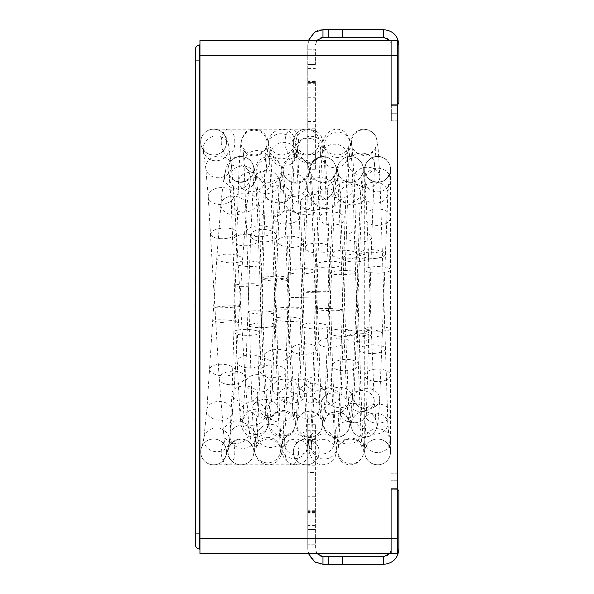 <?xml version="1.0" encoding="UTF-8"?>
<svg xmlns="http://www.w3.org/2000/svg" width="594" height="594" viewBox="0 0 594 594"><rect width="100%" height="100%" fill="white"/><g stroke="black" fill="none" stroke-linecap="round" stroke-linejoin="round"><path stroke-width="0.45" stroke-dasharray="2.97 2.23" d="M389.657 553.667L391.312 549.116L391.312 489.716L391.312 549.116C390.77 553.63 388.238 556.162 383.724 556.704L322.973 556.704C318.919 556.496 316.387 553.964 315.377 549.116L307.781 549.116L307.781 424.264L307.781 549.116L308.486 553.667M397.386 489.716L391.312 489.716L397.386 489.716A1.522 1.522 180 0 1 398.908 491.238L398.908 549.116C398.002 558.33 392.938 563.394 383.724 564.3L322.973 564.3L322.973 556.704M315.377 472.475L315.377 549.116L315.377 424.264L315.377 544.765L307.781 544.765L307.781 529.573L307.781 544.765L315.377 544.765L315.377 472.475L307.781 472.475M315.377 511.219L307.781 511.219M317.07 553.667L315.377 549.116L307.781 549.116C309.83 559.362 314.887 564.426 322.973 564.3M234.771 180.754A12.912 12.905 -90 0 0 253.861 169.424A12.912 12.905 -90 0 0 228.46 166.231A12.912 12.905 -90 0 0 234.771 180.754M364.746 169.424A12.912 12.905 -90 0 0 377.643 182.336A12.912 12.905 -90 0 0 390.548 169.424A12.912 12.905 -90 0 0 377.643 156.519A12.912 12.905 -90 0 0 364.746 169.424A12.912 12.882 0 0 1 377.643 156.549A12.912 12.882 0 0 1 390.555 169.424A12.912 12.882 0 0 1 377.643 182.306A12.912 12.882 0 0 1 364.738 169.424L364.738 180.034A12.912 11.813 180 0 1 377.643 168.221A12.912 11.813 180 0 1 390.555 180.034A12.912 11.813 180 0 1 377.643 191.847A12.912 11.813 180 0 1 364.738 180.034L364.738 217.196A12.912 8.234 180 0 1 377.643 208.962A12.912 8.234 180 0 1 390.555 217.196A12.912 8.234 180 0 1 377.643 225.438A12.912 8.234 180 0 1 364.738 217.196L364.738 269.847A12.912 3.274 180 0 1 377.643 266.58A12.912 3.274 180 0 1 390.555 269.847A12.912 3.274 180 0 1 377.643 273.121A12.912 3.274 180 0 1 364.738 269.847L364.738 329.061A12.912 2.116 180 0 0 377.643 331.185A12.912 2.116 180 0 0 390.555 329.061A12.912 2.116 180 0 0 377.643 326.945A12.912 2.116 180 0 0 364.738 329.061L364.738 375.297A12.912 6.267 180 0 0 377.643 381.563A12.912 6.267 180 0 0 390.555 375.297A12.912 6.267 180 0 0 377.643 369.03A12.912 6.267 180 0 0 364.738 375.297L364.738 413.602A12.912 9.615 180 0 0 377.643 423.218A12.912 9.615 180 0 0 390.555 413.602A12.912 9.615 180 0 0 377.643 403.987A12.912 9.615 180 0 0 364.738 413.602L364.738 440.651A12.912 11.939 180 0 0 377.643 452.591A12.912 11.939 180 0 0 390.555 440.651A12.912 11.939 180 0 0 377.643 428.705A12.912 11.939 180 0 0 364.738 440.651L364.738 451.915A12.912 12.905 -90 0 0 377.643 464.82A12.912 12.905 -90 0 0 390.548 451.915A12.912 12.905 -90 0 0 377.643 439.003A12.912 12.905 -90 0 0 364.738 451.915A12.912 12.89 180 0 0 377.643 464.805A12.912 12.89 180 0 0 390.555 451.915A12.912 12.89 180 0 0 377.643 439.025A12.912 12.89 180 0 0 364.738 451.915M232.759 441.943A12.912 12.905 -90 0 0 240.956 464.82A12.912 12.905 -90 0 0 253.861 451.915A12.912 12.905 -90 0 0 232.759 441.943M200.965 449.443A12.912 12.868 -135 0 1 222.72 442.812A12.912 12.868 -135 0 1 207.596 463.283A12.912 12.868 -135 0 1 200.965 449.443M228.081 169.424A12.912 12.853 -45 0 0 250.044 178.512A12.912 12.853 -45 0 0 236.07 157.529A12.912 12.853 -45 0 0 228.081 169.424M200.928 144.349A12.912 12.89 -90 0 1 213.617 129.18A12.912 12.89 -90 0 1 226.507 142.085A12.912 12.89 -90 0 1 200.928 144.349M228.066 451.915A12.912 12.89 -90 0 0 240.956 464.82A12.912 12.89 -90 0 0 253.846 451.915A12.912 12.89 -90 0 0 240.956 439.003A12.912 12.89 -90 0 0 228.066 451.915M199.955 60.076L199.955 549.116L199.955 60.076L199.554 60.076L199.554 44.921L199.955 44.884M195.396 544.542A4.559 4.559 0 0 0 199.554 549.079L199.955 549.116M199.955 55.517L199.955 553.667L397.386 553.667L397.386 488.365L391.312 488.365L391.312 553.667L391.312 488.365L397.386 488.365L397.386 473.173L397.386 553.667L391.312 553.667L397.386 553.667L397.386 40.333L397.386 105.635L397.386 40.333L391.312 40.333L391.312 105.635L391.312 40.333L397.386 40.333L199.955 40.333L199.955 55.517L397.386 55.517M391.312 113.231L391.312 120.827L391.312 105.635L391.312 120.827L391.312 113.231L397.386 113.231L397.386 120.827L397.386 105.635L391.312 105.635L397.386 105.635L397.386 120.827L397.386 113.231L391.312 113.231M397.386 480.769L391.312 480.769L397.386 480.769L397.386 473.173L397.386 480.769M199.554 44.921A4.559 4.559 0 0 0 195.396 49.458L195.396 533.924L199.955 533.924M319.171 451.915A12.912 12.912 0 0 1 299.807 463.09A12.912 12.912 0 0 1 299.807 440.733A12.912 12.912 0 0 1 319.171 451.915A12.912 12.912 0 0 1 306.266 464.82A12.912 12.912 0 0 1 293.354 451.915A12.912 12.912 0 0 1 306.266 439.003A12.912 12.912 0 0 1 319.171 451.915A12.912 12.912 0 0 1 306.266 464.82A12.912 12.912 0 0 1 293.354 451.915A12.912 12.912 0 0 1 306.266 439.003A12.912 12.912 0 0 1 319.171 451.915M226.529 451.915A12.912 12.912 0 0 1 213.617 464.82A12.912 12.912 0 0 1 200.713 451.915A12.912 12.912 0 0 1 213.617 439.003A12.912 12.912 0 0 1 226.529 451.915A12.912 12.912 0 0 1 207.165 463.09A12.912 12.912 0 0 1 207.165 440.733A12.912 12.912 0 0 1 226.529 451.915M319.171 142.085A12.912 12.912 0 0 0 299.807 130.91A12.912 12.912 0 0 0 299.807 153.267A12.912 12.912 0 0 0 319.171 142.085A12.912 12.912 0 0 0 306.266 129.18A12.912 12.912 0 0 0 293.354 142.085A12.912 12.912 0 0 0 306.266 154.997A12.912 12.912 0 0 0 319.171 142.085A12.912 12.912 0 0 0 306.266 129.18A12.912 12.912 0 0 0 293.354 142.085A12.912 12.912 0 0 0 306.266 154.997A12.912 12.912 0 0 0 319.171 142.085M226.529 142.085A12.912 12.912 0 0 0 213.617 129.18A12.912 12.912 0 0 0 200.713 142.085A12.912 12.912 0 0 0 213.617 154.997A12.912 12.912 0 0 0 226.529 142.085A12.912 12.912 0 0 0 207.165 130.91A12.912 12.912 0 0 0 207.165 153.267A12.912 12.912 0 0 0 226.529 142.085M308.486 40.333L307.781 44.884L307.781 169.736L307.781 44.884L315.377 44.884C316.387 40.036 318.919 37.504 322.973 37.296L383.724 37.296C388.238 37.838 390.77 40.37 391.312 44.884L391.312 104.284L391.312 44.884L389.657 40.333M322.973 37.296L322.973 29.7L383.724 29.7C392.938 30.606 398.002 35.67 398.908 44.884L398.908 102.762A1.522 1.522 -0 0 1 397.386 104.284L391.312 104.284L397.386 104.284M315.377 82.655L315.377 169.736L315.377 82.559L307.781 82.655M307.781 49.235L315.377 49.235L315.377 64.427L315.377 49.235L307.781 49.235M307.781 121.525L315.377 121.525M307.781 82.781L315.377 82.781M322.973 29.7C314.887 29.574 309.83 34.638 307.781 44.884L315.377 44.884L317.07 40.333M195.396 400.698L195.092 415.897L195.396 400.698M195.396 419.119L195.092 415.897L195.396 419.119M195.092 425.274L195.092 392.159L195.396 425.356M195.092 398.626L195.092 392.783M195.092 418.607L195.092 418.139L195.396 418.607M195.396 390.77L195.396 392.783M195.396 425.274L195.396 398.626M195.396 243.659L195.396 237.86M195.092 237.86L195.396 253.46M195.092 253.46L195.396 234.845M195.396 227.242L195.396 236.739M195.092 263.372L195.092 234.845M195.092 236.739L195.092 243.659M195.396 334.489L195.092 341.127M195.092 341.231L195.396 334.585M195.396 271.399L195.396 292.686L195.396 271.399M195.092 292.686L195.396 290.421M195.092 290.421L195.396 271.495M195.396 351.232L195.396 383.182L195.396 351.232M195.092 383.182L195.396 376.537M195.092 376.537L195.396 351.336M195.396 167.048L195.396 218.83L195.396 167.048M195.092 218.83L195.396 211.924M195.092 211.806L195.396 196.198M195.092 196.198L195.396 189.746M195.092 189.746L195.396 173.975M195.092 174.094L195.396 167.189M195.396 296.644L195.396 329.254L195.396 296.644M195.092 312.696L195.092 327.65L195.396 312.696M195.092 329.254L195.396 321.064M195.092 321.064L195.396 308.056M195.092 308.056L195.396 303.386M195.092 303.43L195.396 296.785M195.396 334.452L195.092 341.112M383.724 564.3L383.724 556.704M342.471 556.704L342.471 564.3M315.377 511.345L307.781 511.345M315.377 496.257L307.781 496.257M315.377 439.449L307.781 439.449M315.377 430.264L307.781 430.264M315.377 513.075L307.781 513.075M315.377 527.977L307.781 527.977M315.377 529.573L307.781 529.573L315.377 529.573M315.377 525.601L307.781 525.601M315.377 510.706L307.781 510.706M328.155 556.704L328.155 564.3M397.386 549.116L398.908 549.116M236.234 188.595A12.912 12.029 -5.3 0 0 249.547 188.068A12.912 12.029 -5.3 0 0 255.42 176.841A12.912 12.029 -5.3 0 0 241.461 166.045A12.912 12.029 -5.3 0 0 229.707 179.217A12.912 12.029 -5.3 0 0 236.234 188.595M237.704 211.07A12.912 9.541 -2.9 0 0 250.824 210.692A12.912 9.541 -2.9 0 0 257.061 202.005A12.912 9.541 -2.9 0 0 243.689 193.124A12.912 9.541 -2.9 0 0 231.281 203.311A12.912 9.541 -2.9 0 0 237.704 211.07M239.167 245.151A12.912 5.754 -2.1 0 0 252.242 244.802A12.912 5.754 -2.1 0 0 258.68 239.531A12.912 5.754 -2.1 0 0 245.567 234.251A12.912 5.754 -2.1 0 0 232.878 240.488A12.912 5.754 -2.1 0 0 239.167 245.151M240.637 286.308A12.912 1.218 -2 0 0 253.705 285.892A12.912 1.218 -2 0 0 260.283 284.6A12.912 1.218 -2 0 0 247.342 283.828A12.912 1.218 -2 0 0 234.482 285.484A12.912 1.218 -2 0 0 240.637 286.308M243.117 356.088A12.912 6.512 -2.1 0 1 256.17 355.464A12.912 6.512 -2.1 0 1 262.993 360.9A12.912 6.512 -2.1 0 1 250.334 367.886A12.912 6.512 -2.1 0 1 237.192 361.857A12.912 6.512 -2.1 0 1 243.117 356.088M245.597 403.861A12.912 11.783 -4.8 0 1 265.667 412.466A12.912 11.783 -4.8 0 1 253.787 425.289A12.912 11.783 -4.8 0 1 239.939 414.619A12.912 11.783 -4.8 0 1 245.597 403.861M248.084 411.56A12.912 12.637 -171.1 0 1 268.265 423.945A12.912 12.637 -171.1 0 1 253.549 434.422A12.912 12.637 -171.1 0 1 248.084 411.56M250.571 376.165A12.912 8.732 -177.3 0 1 264.219 375.809A12.912 8.732 -177.3 0 1 271.116 383.991A12.912 8.732 -177.3 0 1 257.818 392.114A12.912 8.732 -177.3 0 1 245.329 382.796A12.912 8.732 -177.3 0 1 250.571 376.165M253.059 310.907A12.912 1.559 -178.2 0 1 266.654 311.174A12.912 1.559 -178.2 0 1 273.834 312.815A12.912 1.559 -178.2 0 1 260.885 313.959A12.912 1.559 -178.2 0 1 248.032 311.984A12.912 1.559 -178.2 0 1 253.059 310.907M255.554 240.236A12.912 6.215 -177.8 0 0 269.104 241.431A12.912 6.215 -177.8 0 0 276.544 236.137A12.912 6.215 -177.8 0 0 263.885 229.433A12.912 6.215 -177.8 0 0 250.742 235.135A12.912 6.215 -177.8 0 0 255.554 240.236M258.056 190.719A12.912 11.642 -175.8 0 0 271.413 192.701A12.912 11.642 -175.8 0 0 279.232 182.87A12.912 11.642 -175.8 0 0 267.211 170.315A12.912 11.642 -175.8 0 0 253.482 180.97A12.912 11.642 -175.8 0 0 258.056 190.719M260.558 181.022A12.912 12.697 -11 0 0 281.742 168.963A12.912 12.697 -11 0 0 266.647 158.954A12.912 12.697 -11 0 0 260.558 181.022M263.06 214.931A12.912 8.992 -2.5 0 0 277.153 216.149A12.912 8.992 -2.5 0 0 284.675 207.529A12.912 8.992 -2.5 0 0 271.376 199.116A12.912 8.992 -2.5 0 0 258.88 208.672A12.912 8.992 -2.5 0 0 263.06 214.931M265.57 279.841A12.912 1.908 -2 0 0 279.588 279.744A12.912 1.908 -2 0 0 287.385 277.717A12.912 1.908 -2 0 0 274.421 276.247A12.912 1.908 -2 0 0 261.583 278.601A12.912 1.908 -2 0 0 265.57 279.841M268.087 351.373A12.912 5.903 -2.1 0 1 282.046 349.68A12.912 5.903 -2.1 0 1 290.095 354.826A12.912 5.903 -2.1 0 1 277.405 361.189A12.912 5.903 -2.1 0 1 264.293 355.754A12.912 5.903 -2.1 0 1 268.087 351.373M270.604 402.732A12.912 11.479 -4.3 0 1 284.326 399.688A12.912 11.479 -4.3 0 1 292.775 409.585A12.912 11.479 -4.3 0 1 280.762 422A12.912 11.479 -4.3 0 1 267.033 411.508A12.912 11.479 -4.3 0 1 270.604 402.732M273.129 414.464A12.912 12.756 -167.9 0 1 295.24 425.853A12.912 12.756 -167.9 0 1 279.952 435.632A12.912 12.756 -167.9 0 1 273.129 414.464M275.653 382.016A12.912 9.244 -177.2 0 1 290.102 379.893A12.912 9.244 -177.2 0 1 298.218 388.996A12.912 9.244 -177.2 0 1 284.875 397.594A12.912 9.244 -177.2 0 1 272.431 387.734A12.912 9.244 -177.2 0 1 275.653 382.016M278.185 317.5A12.912 2.25 -178.1 0 1 292.508 317.293A12.912 2.25 -178.1 0 1 300.935 319.683A12.912 2.25 -178.1 0 1 287.964 321.517A12.912 2.25 -178.1 0 1 275.133 318.852A12.912 2.25 -178.1 0 1 278.185 317.5M280.717 245.018A12.912 5.584 -177.8 0 0 294.951 247.215A12.912 5.584 -177.8 0 0 303.645 242.293A12.912 5.584 -177.8 0 0 290.956 236.219A12.912 5.584 -177.8 0 0 277.844 241.32A12.912 5.584 -177.8 0 0 280.717 245.018M283.256 191.855A12.912 11.316 -176.2 0 0 297.275 195.946A12.912 11.316 -176.2 0 0 306.333 185.929A12.912 11.316 -176.2 0 0 294.208 173.782A12.912 11.316 -176.2 0 0 280.576 184.214A12.912 11.316 -176.2 0 0 283.256 191.855M285.803 178.066A12.912 12.808 -15.6 0 0 308.605 166.921A12.912 12.808 -15.6 0 0 292.731 158.049A12.912 12.808 -15.6 0 0 285.803 178.066M288.35 208.977A12.912 9.482 -2.7 0 0 303.007 212.162A12.912 9.482 -2.7 0 0 311.768 202.658A12.912 9.482 -2.7 0 0 298.433 193.785A12.912 9.482 -2.7 0 0 285.981 203.868A12.912 9.482 -2.7 0 0 288.35 208.977M290.904 273.143A12.912 2.599 -2 0 0 305.42 273.678A12.912 2.599 -2 0 0 314.486 270.879A12.912 2.599 -2 0 0 301.492 268.733A12.912 2.599 -2 0 0 288.684 271.777A12.912 2.599 -2 0 0 290.904 273.143M293.466 346.495A12.912 5.264 -2 0 1 307.863 343.874A12.912 5.264 -2 0 1 317.196 348.589A12.912 5.264 -2 0 1 304.477 354.299A12.912 5.264 -2 0 1 291.394 349.487A12.912 5.264 -2 0 1 293.466 346.495M296.027 401.544A12.912 11.145 -3.9 0 1 310.165 396.354A12.912 11.145 -3.9 0 1 319.884 406.348A12.912 11.145 -3.9 0 1 307.759 418.339A12.912 11.145 -3.9 0 1 294.127 408.085A12.912 11.145 -3.9 0 1 296.027 401.544M298.596 417.434A12.912 12.845 -161.5 0 1 321.963 428.081A12.912 12.845 -161.5 0 1 305.643 436.174A12.912 12.845 -161.5 0 1 298.596 417.434M301.173 388.06A12.912 9.719 -177 0 1 315.926 383.791A12.912 9.719 -177 0 1 325.319 393.74A12.912 9.719 -177 0 1 311.924 402.777A12.912 9.719 -177 0 1 299.532 392.404A12.912 9.719 -177 0 1 301.173 388.06M303.749 324.331A12.912 2.94 -178.1 0 1 318.31 323.322A12.912 2.94 -178.1 0 1 328.037 326.492A12.912 2.94 -178.1 0 1 315.043 329.002A12.912 2.94 -178.1 0 1 302.235 325.646A12.912 2.94 -178.1 0 1 303.749 324.331M306.333 250.007A12.912 4.945 -177.9 0 0 320.753 253.044A12.912 4.945 -177.9 0 0 330.747 248.611A12.912 4.945 -177.9 0 0 318.028 243.198A12.912 4.945 -177.9 0 0 304.945 247.661A12.912 4.945 -177.9 0 0 306.333 250.007M308.925 193.102A12.912 10.967 -176.5 0 0 323.091 199.354A12.912 10.967 -176.5 0 0 333.442 189.338A12.912 10.967 -176.5 0 0 321.22 177.606A12.912 10.967 -176.5 0 0 307.67 187.778A12.912 10.967 -176.5 0 0 308.925 193.102M311.516 175.074A12.912 12.875 -26.5 0 0 329.009 181.244A12.912 12.875 -26.5 0 0 334.823 163.966A12.912 12.875 -26.5 0 0 317.731 158.101A12.912 12.875 -26.5 0 0 311.516 175.074M314.115 202.851A12.912 9.95 -2.9 0 0 328.816 208.346A12.912 9.95 -2.9 0 0 338.87 198.047A12.912 9.95 -2.9 0 0 325.482 188.758A12.912 9.95 -2.9 0 0 313.083 199.339A12.912 9.95 -2.9 0 0 314.115 202.851M316.721 266.194A12.912 3.274 -2 0 0 331.2 267.701A12.912 3.274 -2 0 0 341.587 264.115A12.912 3.274 -2 0 0 328.571 261.301A12.912 3.274 -2 0 0 315.785 265.028A12.912 3.274 -2 0 0 316.721 266.194M319.334 341.364A12.912 4.618 -2 0 1 333.642 338.023A12.912 4.618 -2 0 1 344.297 342.196A12.912 4.618 -2 0 1 331.556 347.252A12.912 4.618 -2 0 1 318.495 343.08A12.912 4.618 -2 0 1 319.334 341.364M321.948 400.185A12.912 10.774 -3.5 0 1 335.966 392.857A12.912 10.774 -3.5 0 1 346.993 402.762A12.912 10.774 -3.5 0 1 334.771 414.315A12.912 10.774 -3.5 0 1 321.22 404.358A12.912 10.774 -3.5 0 1 321.948 400.185M324.569 420.381A12.912 12.89 -142.1 0 1 344.735 414.278A12.912 12.89 -142.1 0 1 347.007 432.38A12.912 12.89 -142.1 0 1 324.569 420.381M327.197 394.238A12.912 10.165 -176.8 0 1 341.721 387.511A12.912 10.165 -176.8 0 1 352.42 398.203A12.912 10.165 -176.8 0 1 338.966 407.64A12.912 10.165 -176.8 0 1 326.641 396.77A12.912 10.165 -176.8 0 1 327.197 394.238M329.826 331.407A12.912 3.616 -178.1 0 1 344.082 329.254A12.912 3.616 -178.1 0 1 355.138 333.204A12.912 3.616 -178.1 0 1 342.114 336.39A12.912 3.616 -178.1 0 1 329.336 332.35A12.912 3.616 -178.1 0 1 329.826 331.407M332.469 255.301A12.912 4.284 -177.9 0 0 346.517 258.917A12.912 4.284 -177.9 0 0 357.848 255.078A12.912 4.284 -177.9 0 0 345.099 250.334A12.912 4.284 -177.9 0 0 332.046 254.15A12.912 4.284 -177.9 0 0 332.469 255.301M335.113 194.609A12.912 10.581 -176.8 0 0 348.878 202.933A12.912 10.581 -176.8 0 0 360.543 193.087A12.912 10.581 -176.8 0 0 348.247 181.809A12.912 10.581 -176.8 0 0 334.771 191.654A12.912 10.581 -176.8 0 0 335.113 194.609M337.756 172.178A12.912 12.897 -68 0 0 362.325 174.272A12.912 12.897 -68 0 0 342.055 159.571A12.912 12.897 -68 0 0 337.756 172.178M340.414 196.636A12.912 10.38 -3.1 0 0 354.596 204.692A12.912 10.38 -3.1 0 0 365.971 193.718A12.912 10.38 -3.1 0 0 352.524 184.043A12.912 10.38 -3.1 0 0 340.184 195.099A12.912 10.38 -3.1 0 0 340.414 196.636M343.072 258.999A12.912 3.95 -2.1 0 0 356.964 261.806A12.912 3.95 -2.1 0 0 368.688 257.447A12.912 3.95 -2.1 0 0 355.643 253.965A12.912 3.95 -2.1 0 0 342.887 258.375A12.912 3.95 -2.1 0 0 343.072 258.999M345.782 337.073A12.912 4.069 -1.9 0 1 359.437 333.204A12.912 4.069 -1.9 0 1 371.443 336.865A12.912 4.069 -1.9 0 1 358.679 341.372A12.912 4.069 -1.9 0 1 345.641 337.734A12.912 4.069 -1.9 0 1 345.782 337.073M348.5 399.977A12.912 10.529 -3.4 0 1 361.813 390.533A12.912 10.529 -3.4 0 1 374.183 400.311A12.912 10.529 -3.4 0 1 361.917 411.583A12.912 10.529 -3.4 0 1 348.403 401.834A12.912 10.529 -3.4 0 1 348.5 399.977M351.217 423.158A12.912 12.905 -116.9 0 1 375.549 418.696A12.912 12.905 -116.9 0 1 356.727 435.164A12.912 12.905 -116.9 0 1 351.217 423.158M353.942 397.505A12.912 10.284 -176.8 0 1 367.634 388.394A12.912 10.284 -176.8 0 1 379.692 399.368A12.912 10.284 -176.8 0 1 366.223 408.91A12.912 10.284 -176.8 0 1 353.913 397.913A12.912 10.284 -176.8 0 1 353.942 397.505M356.675 332.759A12.912 3.675 -178.1 0 1 370.025 329.722A12.912 3.675 -178.1 0 1 382.454 333.813A12.912 3.675 -178.1 0 1 369.431 337.058A12.912 3.675 -178.1 0 1 356.652 332.952A12.912 3.675 -178.1 0 1 356.675 332.759M359.415 253.787A12.912 4.344 -177.9 0 0 372.497 258.368A12.912 4.344 -177.9 0 0 385.209 254.492A12.912 4.344 -177.9 0 0 372.46 249.68A12.912 4.344 -177.9 0 0 359.407 253.556A12.912 4.344 -177.9 0 0 359.415 253.787M362.073 192.679A12.912 10.551 -176.8 0 0 374.821 203.245A12.912 10.551 -176.8 0 0 387.867 193.406A12.912 10.551 -176.8 0 0 375.564 182.158A12.912 10.551 -176.8 0 0 362.088 191.981A12.912 10.551 -176.8 0 0 362.073 192.679M234.578 427.717A12.912 11.642 -176.4 0 0 230.019 435.907A12.912 11.642 -176.4 0 0 242.174 448.329A12.912 11.642 -176.4 0 0 255.784 437.526A12.912 11.642 -176.4 0 0 248.663 426.366A12.912 11.642 -176.4 0 0 234.578 427.717M236.397 387.785A12.912 8.086 -177.9 0 0 231.942 393.614A12.912 8.086 -177.9 0 0 244.557 402.16A12.912 8.086 -177.9 0 0 257.744 394.542A12.912 8.086 -177.9 0 0 250.341 386.887A12.912 8.086 -177.9 0 0 236.397 387.785M238.216 329.967A12.912 2.948 -178.4 0 0 233.888 332.039A12.912 2.948 -178.4 0 0 246.71 335.35A12.912 2.948 -178.4 0 0 259.697 332.759A12.912 2.948 -178.4 0 0 252.116 329.848A12.912 2.948 -178.4 0 0 238.216 329.967M240.043 265.585A12.912 2.77 -178.4 0 1 235.825 263.402A12.912 2.77 -178.4 0 1 248.812 261.011A12.912 2.77 -178.4 0 1 261.635 264.144A12.912 2.77 -178.4 0 1 253.913 266.454A12.912 2.77 -178.4 0 1 240.043 265.585M242.582 188.699A12.912 9.593 -177.8 0 1 238.536 181.363A12.912 9.593 -177.8 0 1 251.811 172.282A12.912 9.593 -177.8 0 1 264.337 182.38A12.912 9.593 -177.8 0 1 256.378 190.83A12.912 9.593 -177.8 0 1 242.582 188.699M245.129 152.198A12.912 12.823 -165.8 0 1 257.284 130.613A12.912 12.823 -165.8 0 1 257.655 155.405A12.912 12.823 -165.8 0 1 245.129 152.198M247.668 169.891A12.912 11.256 -3.1 0 1 243.956 162.556A12.912 11.256 -3.1 0 1 256.244 150.624A12.912 11.256 -3.1 0 1 269.743 161.167A12.912 11.256 -3.1 0 1 262.028 172.104A12.912 11.256 -3.1 0 1 247.668 169.891M250.223 235.298A12.912 5.48 -1.8 0 1 246.651 231.675A12.912 5.48 -1.8 0 1 259.385 225.794A12.912 5.48 -1.8 0 1 272.46 230.873A12.912 5.48 -1.8 0 1 264.434 236.226A12.912 5.48 -1.8 0 1 250.223 235.298M252.769 323.938A12.912 2.354 -1.5 0 0 249.354 325.631A12.912 2.354 -1.5 0 0 262.325 327.643A12.912 2.354 -1.5 0 0 275.163 324.94A12.912 2.354 -1.5 0 0 266.921 322.973A12.912 2.354 -1.5 0 0 252.769 323.938M255.323 402.71A12.912 9.311 -2.3 0 0 252.064 409.236A12.912 9.311 -2.3 0 0 265.34 418.013A12.912 9.311 -2.3 0 0 277.866 408.189A12.912 9.311 -2.3 0 0 269.379 399.873A12.912 9.311 -2.3 0 0 255.323 402.71M257.841 441.832A12.912 12.756 -9.8 0 0 269.795 462.674A12.912 12.756 -9.8 0 0 271.079 437.8A12.912 12.756 -9.8 0 0 257.841 441.832M260.365 428.356A12.912 11.568 -176.4 0 0 257.41 435.053A12.912 11.568 -176.4 0 0 269.565 447.408A12.912 11.568 -176.4 0 0 283.175 436.679A12.912 11.568 -176.4 0 0 275.015 425.156A12.912 11.568 -176.4 0 0 260.365 428.356M262.89 367.077A12.912 6.185 -178.3 0 0 260.053 370.79A12.912 6.185 -178.3 0 0 272.772 377.361A12.912 6.185 -178.3 0 0 285.863 371.562A12.912 6.185 -178.3 0 0 277.324 365.459A12.912 6.185 -178.3 0 0 262.89 367.077M265.414 280.168A12.912 1.455 -178.4 0 1 262.719 279.195A12.912 1.455 -178.4 0 1 275.661 278.103A12.912 1.455 -178.4 0 1 288.528 279.923A12.912 1.455 -178.4 0 1 279.774 281.059A12.912 1.455 -178.4 0 1 265.414 280.168M267.946 199.183A12.912 8.554 -178 0 1 265.384 193.815A12.912 8.554 -178 0 1 278.586 185.714A12.912 8.554 -178 0 1 291.186 194.721A12.912 8.554 -178 0 1 282.209 202.495A12.912 8.554 -178 0 1 267.946 199.183M270.478 153.571A12.912 12.556 -173.1 0 1 282.462 133.836A12.912 12.556 -173.1 0 1 284.184 158.479A12.912 12.556 -173.1 0 1 270.478 153.571M273.092 161.137A12.912 11.895 -3.9 0 1 270.819 155.116A12.912 11.895 -3.9 0 1 282.9 142.382A12.912 11.895 -3.9 0 1 296.577 153.378A12.912 11.895 -3.9 0 1 287.934 165.444A12.912 11.895 -3.9 0 1 273.092 161.137M275.713 221.265A12.912 6.638 -1.9 0 1 273.544 217.746A12.912 6.638 -1.9 0 1 286.234 210.684A12.912 6.638 -1.9 0 1 299.354 216.899A12.912 6.638 -1.9 0 1 290.295 223.574A12.912 6.638 -1.9 0 1 275.713 221.265M278.259 307.996A12.912 0.943 -1.5 0 0 276.21 308.561A12.912 0.943 -1.5 0 0 289.137 309.162A12.912 0.943 -1.5 0 0 302.019 307.878A12.912 0.943 -1.5 0 0 292.738 307.224A12.912 0.943 -1.5 0 0 278.259 307.996M280.806 390.993A12.912 8.16 -2.1 0 0 278.883 395.522A12.912 8.16 -2.1 0 0 292.077 403.215A12.912 8.16 -2.1 0 0 304.685 394.587A12.912 8.16 -2.1 0 0 295.166 387.102A12.912 8.16 -2.1 0 0 280.806 390.993M283.36 439.909A12.912 12.429 -5.6 0 0 281.601 447.445A12.912 12.429 -5.6 0 0 295.656 458.561A12.912 12.429 -5.6 0 0 307.298 444.928A12.912 12.429 -5.6 0 0 297.282 434.036A12.912 12.429 -5.6 0 0 283.36 439.909M285.914 436.88A12.912 12.17 -175.2 0 0 284.251 441.943A12.912 12.17 -175.2 0 0 296.094 455.153A12.912 12.17 -175.2 0 0 309.979 444.112A12.912 12.17 -175.2 0 0 300.92 431.43A12.912 12.17 -175.2 0 0 285.914 436.88M288.469 382.878A12.912 7.47 -178.2 0 0 286.88 386.308A12.912 7.47 -178.2 0 0 299.539 394.193A12.912 7.47 -178.2 0 0 312.682 387.139A12.912 7.47 -178.2 0 0 303.103 379.573A12.912 7.47 -178.2 0 0 288.469 382.878M291.03 297.394L315.347 298.106L291.03 297.394M293.636 210.387A12.912 7.47 -178.2 0 1 292.255 206.846A12.912 7.47 -178.2 0 1 305.398 199.792A12.912 7.47 -178.2 0 1 318.057 207.677A12.912 7.47 -178.2 0 1 308.026 214.612A12.912 7.47 -178.2 0 1 293.636 210.387M296.243 155.68A12.912 12.207 -175 0 1 295.003 149.361A12.912 12.207 -175 0 1 308.917 138.313A12.912 12.207 -175 0 1 320.723 151.589A12.912 12.207 -175 0 1 310.231 162.504A12.912 12.207 -175 0 1 296.243 155.68M298.856 153.935A12.912 12.363 -5.2 0 1 297.72 149.837A12.912 12.363 -5.2 0 1 309.452 136.353A12.912 12.363 -5.2 0 1 323.426 147.483A12.912 12.363 -5.2 0 1 313.892 160.58A12.912 12.363 -5.2 0 1 298.856 153.935M301.477 205.94A12.912 7.87 -2 0 1 300.378 202.955A12.912 7.87 -2 0 1 313.001 194.639A12.912 7.87 -2 0 1 326.18 202.042A12.912 7.87 -2 0 1 316.075 210.12A12.912 7.87 -2 0 1 301.477 205.94M304.091 292.293A12.912 0.438 -1.5 0 1 303.089 292.151A12.912 0.438 -1.5 0 1 315.978 291.372A12.912 0.438 -1.5 0 1 328.898 291.468A12.912 0.438 -1.5 0 1 318.547 292.166A12.912 0.438 -1.5 0 1 304.091 292.293M306.719 380.672A12.912 7.165 -1.9 0 0 305.799 383.494A12.912 7.165 -1.9 0 0 318.941 390.221A12.912 7.165 -1.9 0 0 331.601 382.618A12.912 7.165 -1.9 0 0 321.02 375.95A12.912 7.165 -1.9 0 0 306.719 380.672M309.34 437.83A12.912 12.08 -4.3 0 0 308.531 442.968A12.912 12.08 -4.3 0 0 322.312 454.054A12.912 12.08 -4.3 0 0 334.281 441.045A12.912 12.08 -4.3 0 0 323.292 430.034A12.912 12.08 -4.3 0 0 309.34 437.83M311.976 442.255A12.912 12.459 -173.8 0 0 311.278 445.173A12.912 12.459 -173.8 0 0 322.78 458.954A12.912 12.459 -173.8 0 0 336.954 447.95A12.912 12.459 -173.8 0 0 326.99 434.429A12.912 12.459 -173.8 0 0 311.976 442.255M314.568 393.228A12.912 8.257 -178 0 0 313.884 395.693A12.912 8.257 -178 0 0 326.5 404.388A12.912 8.257 -178 0 0 339.686 396.577A12.912 8.257 -178 0 0 329.031 388.053A12.912 8.257 -178 0 0 314.568 393.228M317.166 308.932A12.912 1.054 -178.4 0 0 316.55 309.236A12.912 1.054 -178.4 0 0 329.418 310.655A12.912 1.054 -178.4 0 0 342.352 309.964A12.912 1.054 -178.4 0 0 331.467 308.613A12.912 1.054 -178.4 0 0 317.166 308.932M319.765 220.107A12.912 6.541 -178.3 0 1 319.216 218.095A12.912 6.541 -178.3 0 1 332.321 211.947A12.912 6.541 -178.3 0 1 345.017 218.882A12.912 6.541 -178.3 0 1 333.91 225.015A12.912 6.541 -178.3 0 1 319.765 220.107M322.371 159.014A12.912 11.746 -176.1 0 1 321.903 155.079A12.912 11.746 -176.1 0 1 335.58 144.231A12.912 11.746 -176.1 0 1 347.668 156.823A12.912 11.746 -176.1 0 1 336.167 167.649A12.912 11.746 -176.1 0 1 322.371 159.014M324.977 148.084A12.912 12.682 -8.1 0 1 335.677 132.217A12.912 12.682 -8.1 0 1 350.237 142.961A12.912 12.682 -8.1 0 1 339.998 157.195A12.912 12.682 -8.1 0 1 324.977 148.084M327.591 191.454A12.912 8.992 -2.2 0 1 327.22 189.545A12.912 8.992 -2.2 0 1 339.768 180.056A12.912 8.992 -2.2 0 1 353.022 188.536A12.912 8.992 -2.2 0 1 341.854 197.921A12.912 8.992 -2.2 0 1 327.591 191.454M330.205 273.403A12.912 2.034 -1.5 0 1 329.878 272.965A12.912 2.034 -1.5 0 1 342.731 270.589A12.912 2.034 -1.5 0 1 355.687 272.275A12.912 2.034 -1.5 0 1 344.26 274.606A12.912 2.034 -1.5 0 1 330.205 273.403M332.826 364.211A12.912 5.673 -1.8 0 0 332.551 365.466A12.912 5.673 -1.8 0 0 345.634 370.738A12.912 5.673 -1.8 0 0 358.353 364.664A12.912 5.673 -1.8 0 0 346.703 359.385A12.912 5.673 -1.8 0 0 332.826 364.211M335.447 430.754A12.912 11.308 -3.1 0 0 335.231 433.434A12.912 11.308 -3.1 0 0 348.737 444.022A12.912 11.308 -3.1 0 0 361.011 432.031A12.912 11.308 -3.1 0 0 349.042 421.443A12.912 11.308 -3.1 0 0 335.447 430.754M338.075 448.715A12.912 12.823 -165.7 0 0 348.091 463.506A12.912 12.823 -165.7 0 0 363.298 454.15A12.912 12.823 -165.7 0 0 353.95 438.535A12.912 12.823 -165.7 0 0 338.075 448.715M340.704 411.404A12.912 9.675 -177.7 0 0 340.555 412.615A12.912 9.675 -177.7 0 0 353.066 422.802A12.912 9.675 -177.7 0 0 366.357 413.647A12.912 9.675 -177.7 0 0 354.655 403.512A12.912 9.675 -177.7 0 0 340.704 411.404M343.339 332.261A12.912 3 -178.3 0 0 343.221 332.647A12.912 3 -178.3 0 0 356.036 336.018A12.912 3 -178.3 0 0 369.023 333.397A12.912 3 -178.3 0 0 357.061 330.056A12.912 3 -178.3 0 0 343.339 332.261M346.064 237.258A12.912 5.004 -178.4 0 1 345.968 236.59A12.912 5.004 -178.4 0 1 359.014 231.957A12.912 5.004 -178.4 0 1 371.777 237.325A12.912 5.004 -178.4 0 1 359.585 241.973A12.912 5.004 -178.4 0 1 346.064 237.258M348.789 165.095A12.912 11.063 -176.9 0 1 348.737 163.432A12.912 11.063 -176.9 0 1 362.229 153.081A12.912 11.063 -176.9 0 1 374.517 164.835A12.912 11.063 -176.9 0 1 361.991 175.208A12.912 11.063 -176.9 0 1 348.789 165.095M351.44 143.651A12.912 12.868 -19.6 0 1 376.455 138.187A12.912 12.868 -19.6 0 1 368.614 154.64A12.912 12.868 -19.6 0 1 351.44 143.651M354.091 178.17A12.912 9.979 -2.5 0 1 354.069 177.829A12.912 9.979 -2.5 0 1 366.528 167.285A12.912 9.979 -2.5 0 1 379.863 176.685A12.912 9.979 -2.5 0 1 367.634 187.214A12.912 9.979 -2.5 0 1 354.091 178.17M356.749 256.177A12.912 3.438 -1.6 0 1 356.734 256.029A12.912 3.438 -1.6 0 1 369.542 252.235A12.912 3.438 -1.6 0 1 382.543 255.323A12.912 3.438 -1.6 0 1 370.017 259.103A12.912 3.438 -1.6 0 1 356.749 256.177M359.407 349.383A12.912 4.344 -1.7 0 0 359.4 349.576A12.912 4.344 -1.7 0 0 372.438 353.527A12.912 4.344 -1.7 0 0 385.209 348.804A12.912 4.344 -1.7 0 0 372.46 344.839A12.912 4.344 -1.7 0 0 359.407 349.383M362.073 423.671A12.912 10.551 -2.6 0 0 362.08 424.25A12.912 10.551 -2.6 0 0 375.46 434.199A12.912 10.551 -2.6 0 0 387.875 423.069A12.912 10.551 -2.6 0 0 374.844 413.105A12.912 10.551 -2.6 0 0 362.073 423.671M203.928 437.585A12.912 11.858 -171.9 0 1 218.562 428.17A12.912 11.858 -171.9 0 1 229.41 441.698A12.912 11.858 -171.9 0 1 214.954 451.611A12.912 11.858 -171.9 0 1 203.853 438.045A12.912 11.858 -171.9 0 1 203.928 437.585M206.964 408.962A12.912 9.363 -175.1 0 1 221.065 401.596A12.912 9.363 -175.1 0 1 232.573 411.969A12.912 9.363 -175.1 0 1 218.911 420.203A12.912 9.363 -175.1 0 1 206.846 409.778A12.912 9.363 -175.1 0 1 206.964 408.962M209.942 368.681A12.912 5.792 -176.3 0 1 223.738 364.36A12.912 5.792 -176.3 0 1 235.603 370.938A12.912 5.792 -176.3 0 1 222.342 375.876A12.912 5.792 -176.3 0 1 209.838 369.253A12.912 5.792 -176.3 0 1 209.942 368.681M212.986 320.478A12.912 1.426 -176.5 0 1 226.529 320.018A12.912 1.426 -176.5 0 1 238.677 322.193A12.912 1.426 -176.5 0 1 225.705 322.832A12.912 1.426 -176.5 0 1 212.912 320.612A12.912 1.426 -176.5 0 1 212.986 320.478M216.884 258.138A12.912 4.314 -176.3 0 0 230.108 262.86A12.912 4.314 -176.3 0 0 242.612 259.348A12.912 4.314 -176.3 0 0 230.004 254.21A12.912 4.314 -176.3 0 0 216.847 257.692A12.912 4.314 -176.3 0 0 216.884 258.138M220.916 205.427A12.912 9.333 -174.7 0 0 233.672 214.88A12.912 9.333 -174.7 0 0 246.636 206.734A12.912 9.333 -174.7 0 0 234.652 196.243A12.912 9.333 -174.7 0 0 220.931 204.329A12.912 9.333 -174.7 0 0 220.916 205.427M224.443 177.064A12.912 12.088 -169.5 0 0 236.367 189.122A12.912 12.088 -169.5 0 0 250.015 179.425A12.912 12.088 -169.5 0 0 239.531 165.184A12.912 12.088 -169.5 0 0 224.629 174.71A12.912 12.088 -169.5 0 0 224.443 177.064M203.393 150.594A12.912 12.363 -11.1 0 1 213.899 136.256A12.912 12.363 -11.1 0 1 228.787 145.938A12.912 12.363 -11.1 0 1 218.488 160.551A12.912 12.363 -11.1 0 1 203.445 150.898A12.912 12.363 -11.1 0 1 203.393 150.594M205.858 168.845A12.912 10.826 -5.9 0 1 205.769 168.228A12.912 10.826 -5.9 0 1 217.501 156.133A12.912 10.826 -5.9 0 1 231.452 165.57A12.912 10.826 -5.9 0 1 220.092 177.621A12.912 10.826 -5.9 0 1 205.858 168.845M208.323 197.616A12.912 8.405 -4.2 0 1 208.234 196.941A12.912 8.405 -4.2 0 1 220.493 187.622A12.912 8.405 -4.2 0 1 233.984 195.062A12.912 8.405 -4.2 0 1 222.238 204.343A12.912 8.405 -4.2 0 1 208.323 197.616M210.796 234.608A12.912 5.301 -3.5 0 1 210.722 234.147A12.912 5.301 -3.5 0 1 223.277 228.066A12.912 5.301 -3.5 0 1 236.494 232.566A12.912 5.301 -3.5 0 1 224.487 238.602A12.912 5.301 -3.5 0 1 210.796 234.608M214.998 307.402A12.912 0.817 -3.1 0 0 214.946 307.477A12.912 0.817 -3.1 0 0 227.881 307.595A12.912 0.817 -3.1 0 0 240.733 306.088A12.912 0.817 -3.1 0 0 228.363 305.94A12.912 0.817 -3.1 0 0 214.998 307.402M219.208 378.163A12.912 6.734 -3.8 0 0 219.193 378.786A12.912 6.734 -3.8 0 0 232.514 384.66A12.912 6.734 -3.8 0 0 244.958 377.086A12.912 6.734 -3.8 0 0 232.224 371.183A12.912 6.734 -3.8 0 0 219.208 378.163M223.634 432.172A12.912 11.249 -6.3 0 0 223.686 433.561A12.912 11.249 -6.3 0 0 237.741 443.332A12.912 11.249 -6.3 0 0 249.346 430.739A12.912 11.249 -6.3 0 0 236.085 420.908A12.912 11.249 -6.3 0 0 223.634 432.172M199.554 549.079L199.554 60.076L195.396 60.076M199.955 538.483L397.386 538.483M298.611 451.915A12.912 6.779 90 0 1 291.84 464.82A12.912 6.779 90 0 1 285.061 451.915A12.912 6.779 90 0 1 291.84 439.003A12.912 6.779 90 0 1 298.611 451.915M234.823 451.915A12.912 6.779 90 0 1 228.051 464.82A12.912 6.779 90 0 1 221.272 451.915A12.912 6.779 90 0 1 228.051 439.003A12.912 6.779 90 0 1 234.823 451.915M298.611 142.085A12.912 6.779 -90 0 0 291.84 129.18A12.912 6.779 -90 0 0 285.061 142.085A12.912 6.779 -90 0 0 291.84 154.997A12.912 6.779 -90 0 0 298.611 142.085M234.823 142.085A12.912 6.779 -90 0 0 228.051 129.18A12.912 6.779 -90 0 0 221.272 142.085A12.912 6.779 -90 0 0 228.051 154.997A12.912 6.779 -90 0 0 234.823 142.085M342.471 29.7L342.471 37.296M383.724 37.296L383.724 29.7M307.781 97.743L315.377 97.743M307.781 154.551L315.377 154.551M307.781 163.736L315.377 163.736M307.781 80.925L315.377 80.925M307.781 66.023L315.377 66.023M307.781 64.427L315.377 64.427L307.781 64.427M307.781 68.399L315.377 68.399M307.781 83.294L315.377 83.294M328.155 29.7L328.155 37.296M398.908 44.884L397.386 44.884M315.377 511.144L307.781 511.144L315.377 511.144M315.377 511.441L307.781 511.441M315.377 424.264L307.781 424.264M315.377 465.213L307.781 465.213M315.377 512.459L307.781 512.459M377.643 156.519C371.644 156.957 367.53 159.793 365.317 165.013L364.278 168.533C363.602 170.886 362.867 178.705 362.088 191.981L353.913 397.913L352.004 420.307C351.952 421.614 351.173 417.738 358.197 413.03L363.996 411.642C368.718 411.88 372.275 413.825 374.673 417.471L375.943 420.285L374.183 400.311L365.971 193.718C365.05 177.487 364.389 171.852 363.654 168.444L362.696 165.169C361.397 161.724 358.902 159.155 355.212 157.469C348.804 155.398 343.555 156.994 339.456 162.259C337.37 166.35 336.39 169.216 336.523 170.864L334.771 191.654L326.641 396.77L324.666 420.329L326.626 416.528C333.353 410.209 339.961 410.12 346.451 416.253L348.604 420.27L346.993 402.762L344.297 342.196L338.87 198.047L337.333 175.646L336.33 168.518L334.823 163.966C332.373 159.303 328.437 156.816 323.002 156.512C314.516 156.69 310.35 163.981 310.023 166.803C308.962 170.916 308.182 177.903 307.67 187.778L299.532 392.404L297.327 420.396L298.44 417.805C300.764 414.011 304.351 411.969 309.184 411.664C314.434 411.961 318.184 414.159 320.441 418.243L321.257 420.248L319.884 406.348L317.196 348.589L311.768 202.658C311.018 184.459 309.964 172.55 308.605 166.921C308.279 163.974 304.009 156.638 295.56 156.519C287.028 156.809 283.026 164.041 282.707 166.706C281.719 170.545 281.007 176.381 280.576 184.214L277.844 241.32L272.431 387.734L269.988 420.455L272.683 415.711C276.373 412.028 280.791 410.892 285.952 412.303C293.406 415.228 294.312 421.495 293.911 420.24L292.775 409.585L290.095 354.826L284.675 207.529L282.633 175.49L281.742 168.963C281.808 166.736 280.249 163.714 277.079 159.912C271.458 155.108 265.28 155.435 258.524 160.885C252.829 169.483 254.923 171.555 253.482 180.97L250.742 235.135L245.329 382.796L242.679 420.404C242.211 419.81 243.778 417.656 247.386 413.951L254.44 411.679C259.689 411.946 263.446 414.115 265.726 418.183L266.565 420.225L265.667 412.466L262.993 360.9L257.061 202.005L255.42 176.841L253.987 167.122L251.826 162.288C249.19 158.591 245.567 156.668 240.956 156.519M377.643 182.336C382.818 181.987 386.508 179.811 388.736 175.802L389.56 173.782L387.867 193.406L379.692 399.368C378.638 417.174 377.947 422.46 377.294 425.504C377.056 426.113 376.945 431.66 369.891 436.048L363.966 437.466C359.34 437.303 355.717 435.365 353.088 431.638L350.846 426.351L350.282 423.396L348.403 401.834L340.184 195.099L338.394 173.782C338.038 172.787 339.1 178.527 345.522 181.408C352.004 183.368 357.128 181.779 360.907 176.618L362.221 173.782L360.543 193.087L352.42 398.203L349.948 425.579L347.007 432.38C340.043 438.892 333.301 439.092 326.782 432.981C324.072 428.816 322.787 425.608 322.936 423.374L321.22 404.358L313.083 199.339L311.048 173.767L311.709 175.482C315.949 184.251 329.284 183.843 332.714 177.784L334.875 173.79L333.442 189.338L330.747 248.611L325.319 393.74L323.574 418.807L321.963 428.081C321.651 429.997 318.362 436.753 309.652 437.474C300.75 437.392 296.666 429.833 296.421 427.294C295.418 423.515 294.661 417.107 294.127 408.085L291.394 349.487L285.981 203.868L283.702 173.738L285.491 177.287C287.993 180.539 291.416 182.217 295.767 182.336C300.839 181.95 304.477 179.789 306.682 175.861L307.536 173.782L306.333 185.929L303.645 242.293L298.218 388.996L296.213 419.022L295.24 425.853L293.629 430.442C291.134 434.86 287.288 437.206 282.098 437.488C273.641 437.384 269.394 430.093 269.06 427.235C268.176 423.864 267.493 418.621 267.033 411.508L264.293 355.754L258.88 208.672L256.363 173.752C256.177 174.428 257.38 176.262 259.957 179.24C263.038 181.816 266.609 182.774 270.656 182.12C279.819 179.566 280.702 172.119 280.197 173.775L279.232 182.87L276.544 236.137L271.116 383.991L268.265 423.945C268.547 425.475 267.345 428.437 264.672 432.833C258.227 438.966 251.566 438.981 244.676 432.885C239.627 425.133 241.275 423.218 239.939 414.619L237.192 361.857L231.281 203.311L229.032 173.745C228.987 172.564 228.289 176.158 234.845 180.776L240.956 182.336M377.643 439.003C382.796 439.33 386.501 441.513 388.758 445.537L389.679 447.824L387.875 423.069L379.863 176.685L378.096 147.683L376.455 138.187C376.247 136.694 373.062 129.782 363.907 129.188C355.153 129.321 350.965 137.578 350.935 140.147L348.737 163.432L340.555 412.615L338.276 447.787C337.615 446.25 340.288 443.532 346.302 439.649C352.561 438.134 357.454 439.85 360.974 444.802L362.333 447.817C362.392 448.173 361.813 446.213 361.011 432.031L358.353 364.664L353.022 188.536C352.123 165.34 351.195 150.148 350.237 142.961C350.794 141.238 349.227 137.801 345.53 132.64C339.597 127.703 333.345 128.059 326.759 133.709C323.819 138.81 322.594 141.84 323.084 142.798L321.903 155.079L319.216 218.095L313.884 395.693L311.182 446.97C313.736 440.845 318.993 438.394 326.938 439.619C333.026 443.644 335.707 446.384 334.994 447.839L331.601 382.618L326.18 202.042C325.267 176.195 324.354 158.011 323.426 147.483C323.054 142.968 322.475 139.768 321.696 137.897C320.79 133.494 316.617 130.598 309.17 129.195C300.764 131.378 296.458 135.053 296.235 140.221L295.003 149.361C294.037 160.744 293.124 179.908 292.255 206.846L286.88 386.308C286.011 412.704 285.142 431.244 284.251 441.943L283.583 447.802L284.682 445.203C287.065 441.275 290.778 439.204 295.819 438.988C301.017 439.434 304.692 441.691 306.853 445.767L307.67 447.898L304.685 394.587L299.354 216.899L296.577 153.378L295.322 141.431L294.312 137.771C292.166 132.529 288.053 129.67 281.972 129.195C268.362 131.007 268.436 142.419 268.132 144.743L267.805 147.824C266.944 156.95 266.142 172.282 265.384 193.815L260.053 370.79L257.41 435.053L256.229 447.846L258.583 443.466C261.07 440.622 264.285 439.137 268.228 439.011C273.448 439.33 277.19 441.55 279.462 445.678L280.368 448.024L277.866 408.189L272.46 230.873L269.743 161.167C268.755 144.476 268.236 141.06 266.929 137.674C262.214 126.596 247.861 127.814 244.75 133.695L241.624 139.887C240.533 143.444 239.501 157.269 238.536 181.363L231.942 393.614L230.019 435.907L228.92 447.846C228.163 448.099 229.47 446.124 232.848 441.906L240.956 439.003C246.265 439.649 249.725 441.58 251.329 444.795L249.346 430.739L244.958 377.086L233.984 195.062L231.452 165.57L228.787 145.938C226.589 136.583 226.782 139.063 225.572 136.234C224.985 135.009 221.8 129.744 213.617 129.18L306.266 129.18M377.643 464.82C371.54 464.33 367.426 461.449 365.303 456.199L363.439 445.894L362.08 424.25L354.069 177.829L352.138 146.852C352.977 149.554 355.138 151.878 358.62 153.824C365.384 156.185 370.76 154.611 374.755 149.087L376.054 146.139L374.517 164.835L371.777 237.325L366.357 413.647L364.486 446.057L363.298 454.15C363.112 457.061 358.717 464.746 350.363 464.82C346.428 464.753 343.139 463.283 340.511 460.409C337.429 455.153 336.152 452.004 336.679 450.972L335.231 433.434L332.551 365.466L327.22 189.545L324.576 146.005L325.891 149.042C328.89 153.512 333.241 155.428 338.951 154.782C346.911 153.319 349.354 145.122 348.7 146.161L347.668 156.823L345.017 218.882L339.686 396.577L337.37 443.458L335.276 456.244C335.009 461.271 322.134 470.054 313.149 460.38C310.053 455.034 308.783 451.893 309.34 450.943L308.531 442.968L305.799 383.494L300.378 202.955L297.267 146.117L297.906 147.884C302.079 156.95 315.726 156.564 319.089 150.46L321.354 146.206L320.723 151.589C319.824 162.147 318.933 180.851 318.057 207.677L312.682 387.139C311.828 413.647 310.922 432.64 309.979 444.112C309.377 450.957 308.702 454.989 307.944 456.207C307.031 460.565 302.843 463.431 295.396 464.805C281.808 462.414 282.209 452.635 281.601 447.445C280.71 438.201 279.804 420.894 278.883 395.522L273.544 217.746L270.819 155.116L269.943 146.176L271.629 149.695C274.049 153.014 277.443 154.782 281.808 155.012C292.233 154.64 294.928 144.528 294.008 146.191L293.562 149.666C292.768 157.648 291.973 172.668 291.186 194.721L285.863 371.562L283.175 436.679C281.408 452.457 283.345 453.875 277.123 461.367C271.183 466.297 264.931 465.934 258.36 460.276C255.502 455.294 254.351 452.635 254.908 452.294L252.064 409.236L246.651 231.675L243.956 162.556C243.035 146.391 242.493 145.775 242.604 146.183C242.382 146.651 243.414 148.374 245.701 151.351C251.7 156.482 257.967 156.14 264.501 150.319L266.528 147.067C265.83 151.923 265.095 163.692 264.337 182.38L257.744 394.542L255.784 437.526L254.284 452.665L252.495 457.922C249.985 462.273 246.139 464.575 240.956 464.82C235.521 464.471 231.534 462.117 229.002 457.759L227.16 453.593C225.312 446.346 224.153 439.671 223.686 433.561L219.193 378.786L208.234 196.941L205.769 168.228L202.844 148.366L204.173 150.564C206.318 153.274 209.467 154.759 213.617 154.997L306.266 154.997M390.555 169.424L390.555 169.127C386.724 190.34 363.766 182.016 364.738 169.127C365.503 161.286 369.802 156.979 377.643 156.215C385.484 156.979 389.79 161.286 390.555 169.127L390.555 451.915M231.831 178.556C237.496 183.108 243.198 183.101 248.923 178.527L250.876 175.742L246.636 206.734L242.612 259.348L232.573 411.969L229.41 441.698L226.915 453.838L222.75 461.041M250.089 160.298C243.592 155.004 237.206 154.915 230.925 160.016L228.267 163.372C227.101 164.805 225.891 168.585 224.629 174.71C223.351 181.675 222.119 191.543 220.931 204.329L216.847 257.692L206.846 409.778L203.853 438.045L202.361 445.864L204.492 442.782M391.312 120.827L397.386 120.827L391.312 120.827M391.312 473.173L397.386 473.173L391.312 473.173M213.617 464.82L306.266 464.82M213.617 439.003L306.266 439.003M315.377 82.856L307.781 82.856L315.377 82.856M315.377 82.559L307.781 82.559M315.377 169.736L307.781 169.736M315.377 81.541L307.781 81.541M315.377 128.787L307.781 128.787"/><path stroke-width="0.89" d="M308.486 553.667L314.731 561.872L322.973 564.3L383.724 564.3C392.938 563.394 398.002 558.33 398.908 549.116L398.908 491.238A1.522 1.522 180 0 0 397.386 489.716M322.973 564.3L322.973 556.704L383.724 556.704L389.657 553.667M317.07 553.667L322.973 556.704M199.554 44.921L199.554 533.924L195.396 533.924L195.396 544.542L195.396 49.458A4.559 4.559 0 0 1 199.554 44.921L199.955 44.884M199.955 533.924L199.554 533.924L199.554 549.079L199.955 549.116M397.386 538.483L397.386 553.667L199.955 553.667L199.955 538.483L397.386 538.483L397.386 40.333L199.955 40.333L199.955 538.483M199.554 549.079A4.559 4.559 0 0 1 195.396 544.542M397.386 104.284A1.522 1.522 -0 0 0 398.908 102.762L398.908 44.884C398.002 35.67 392.938 30.606 383.724 29.7L322.973 29.7L314.731 32.128L308.486 40.333M389.657 40.333L383.724 37.296L322.973 37.296L322.973 29.7M322.973 37.296L317.07 40.333M195.396 390.77L195.396 419.141M195.092 419.141L195.396 425.274M195.396 227.242L195.396 228.348M195.092 228.348L195.396 260.855M195.092 260.855L195.396 263.372M195.396 334.452L195.396 341.127M195.396 277.376L195.396 271.399M195.092 277.391L195.396 292.686M195.396 382.744L195.396 351.232M195.092 382.744L195.396 383.182M195.396 177.829L195.396 167.048M195.092 177.829L195.396 193.34M195.092 193.34L195.396 209.058M195.092 209.058L195.396 218.689M195.396 303.289L195.396 296.644M195.092 303.371L195.396 319.052M195.092 319.052L195.396 327.65M195.092 327.65L195.396 329.254M383.724 564.3L383.724 556.704M342.471 556.704L342.471 564.3M328.155 556.704L328.155 564.3M397.386 549.116L398.908 549.116M195.396 60.076L199.955 60.076M199.955 55.517L397.386 55.517M383.724 37.296L383.724 29.7M342.471 29.7L342.471 37.296M328.155 29.7L328.155 37.296M398.908 44.884L397.386 44.884"/></g></svg>
